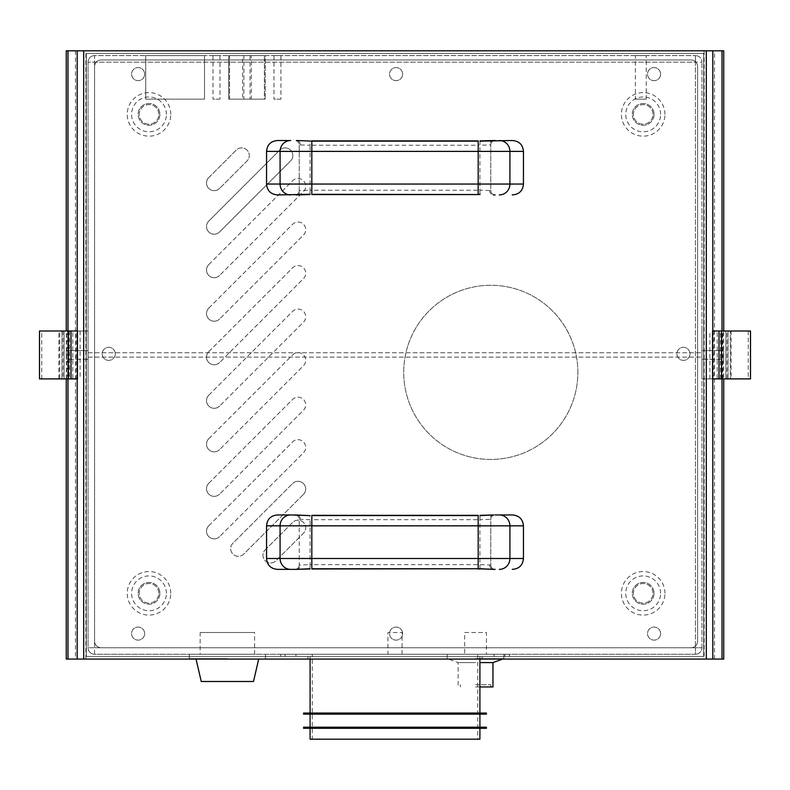 <?xml version="1.0" encoding="UTF-8"?>
<svg xmlns="http://www.w3.org/2000/svg" width="790" height="790" viewBox="0 0 790 790"><rect width="100%" height="100%" fill="white"/><g stroke="black" fill="none" stroke-linecap="round" stroke-linejoin="round"><path stroke-width="0.59" stroke-dasharray="3.95 2.96" d="M480.014 140.906L479.905 145.261L490.788 144.866L490.788 190.578L479.905 190.183L479.905 145.261A66.32 66.32 2.2 0 0 478.187 145.242L478.187 140.887M296.388 194.933L294.858 194.933A4.355 4.355 0 0 0 299.213 190.578L299.213 144.866A4.355 4.355 0 0 0 294.858 140.511A4.355 4.355 90 0 1 299.213 144.866L310.095 145.261L309.996 141.173M512.236 140.511L495.142 140.511A4.355 4.355 0 0 0 490.788 144.866L490.788 190.578A4.355 4.355 0 0 0 495.142 194.933L493.612 194.933M309.986 194.538L310.095 190.183L299.213 190.578A4.355 4.355 90 0 1 294.858 194.933L277.764 194.933M512.236 514.952L495.142 514.952A4.355 4.355 0 0 0 490.788 519.307L490.788 565.018L479.905 564.623L479.905 519.702L490.788 519.307L490.788 565.018A4.355 4.355 0 0 0 495.142 569.373L493.612 569.373M296.388 569.373L294.858 569.373A4.355 4.355 0 0 0 299.213 565.018L299.213 519.307A4.355 4.355 0 0 0 294.858 514.952L277.764 514.952M723.749 659.067L66.251 659.067M395 659.067L482.078 659.067L395 659.067M706.309 50.817L706.309 659.067M723.749 50.817L66.251 50.817M83.691 659.067L83.691 50.817M67.98 378.894L77.074 378.894L77.074 331L66.251 331L72.808 331L72.808 378.894L67.98 378.894M39.5 378.894L72.808 378.894M67.071 378.894L67.071 331L41.761 331L64.099 331L58.855 331L59.744 331L59.744 378.894L58.855 378.894L59.744 378.894L59.744 331L64.099 331L39.5 331M66.281 378.894L66.281 331L72.808 331M67.071 331L66.251 331M76.314 378.894L76.314 331L88.046 331L88.046 378.894L88.046 331L64.099 331L64.099 378.894L64.099 331L64.099 378.894L64.099 331L64.099 378.894L64.099 331L67.733 331L67.733 378.894M76.314 331L67.733 331M75.465 50.817L75.465 659.067M85.873 659.067L85.873 50.817M704.127 50.817L704.127 659.067M703.693 656.451L703.693 53.434L86.308 53.434L86.308 656.451L703.693 656.451L86.308 656.451L86.308 53.434L703.693 53.434L703.693 656.451M714.535 659.067L714.535 50.817M712.699 331L723.749 331L722.929 331L722.929 378.894L750.5 378.894M723.719 331L717.192 331L723.719 331L723.719 378.894L722.929 378.894M722.929 331L750.5 331M717.192 378.894L723.719 378.894L717.192 378.894L717.192 331M712.699 378.894L723.749 378.894M726.988 378.894L730.256 378.894L726.988 378.894L726.988 331M730.256 378.894L731.145 378.894L730.256 378.894L730.256 331L730.256 378.894M713.686 331L713.686 378.894L701.955 378.894L701.955 331L701.955 378.894L725.901 378.894L725.901 331L725.901 378.894L725.901 331L725.901 378.894L725.901 331L725.901 378.894L722.267 378.894L722.267 331M713.686 378.894L722.267 378.894M712.926 378.894L712.926 331M728.074 331L728.074 378.894L728.074 331M709.904 378.894L709.904 331M701.955 647.751L701.955 62.143L701.955 647.751L695.427 647.751L695.427 654.278L94.573 654.278A6.527 6.527 0 0 1 88.046 647.751L94.573 647.751L94.573 654.278L695.427 654.278L695.427 647.751L701.955 647.751A6.527 6.527 0 0 1 695.427 654.278A6.527 6.527 0 0 0 701.955 647.751A6.527 6.527 0 0 1 695.427 654.278M94.573 654.278L94.573 647.751L695.427 647.751L695.427 646.082A6.527 6.527 0 0 0 697.6 641.213L697.6 66.498A6.527 6.527 0 0 0 691.072 59.961L101.11 59.961A6.527 6.527 0 0 0 94.573 66.498L94.573 641.213A6.527 6.527 0 0 0 101.11 647.751L691.072 647.751A6.527 6.527 0 0 0 695.427 646.082L695.427 62.143L96.242 62.143A6.527 6.527 0 0 0 94.573 66.498L94.573 641.213A6.527 6.527 0 0 0 101.11 647.751L691.072 647.751A6.527 6.527 0 0 0 697.6 641.213L697.6 66.498A6.527 6.527 0 0 0 691.072 59.961L101.11 59.961A6.527 6.527 0 0 0 96.242 62.143L94.573 62.143L94.573 55.606L695.427 55.606L94.573 55.606L94.573 647.751L88.046 647.751L88.046 62.143A6.527 6.527 0 0 1 94.573 55.606A6.527 6.527 0 0 0 88.046 62.143L88.046 647.751A6.527 6.527 0 0 0 94.573 654.278A6.527 6.527 0 0 1 88.046 647.751M695.427 55.606L695.427 62.143L695.427 55.606A6.527 6.527 0 0 1 701.955 62.143A6.527 6.527 0 0 0 695.427 55.606A6.527 6.527 0 0 1 701.955 62.143L695.427 62.143L701.955 62.143M387.93 654.278L402.071 654.278L387.93 654.278L387.93 632.504L402.071 632.504L387.93 632.504M227.372 654.278L189.274 654.278L227.372 654.278M475.55 654.278L503.852 654.278L475.55 654.278M660.588 74.112A6.527 6.527 0 0 0 654.061 67.585A6.527 6.527 0 0 0 647.533 74.112A6.527 6.527 0 0 0 654.061 80.649A6.527 6.527 0 0 0 660.588 74.112A6.527 6.527 0 0 1 654.061 80.649A6.527 6.527 0 0 1 647.533 74.112A6.527 6.527 0 0 1 654.061 67.585A6.527 6.527 0 0 1 660.588 74.112M689.976 353.851A6.527 6.527 0 0 0 683.449 347.324A6.527 6.527 0 0 0 676.921 353.851A6.527 6.527 0 0 0 683.449 360.388A6.527 6.527 0 0 0 689.976 353.851A6.527 6.527 0 0 1 683.449 360.388A6.527 6.527 0 0 1 676.921 353.851A6.527 6.527 0 0 1 683.449 347.324A6.527 6.527 0 0 1 689.976 353.851M402.624 74.112A6.527 6.527 0 0 0 396.086 67.585A6.527 6.527 0 0 0 389.559 74.112A6.527 6.527 0 0 0 396.086 80.649A6.527 6.527 0 0 0 402.624 74.112A6.527 6.527 0 0 1 396.086 80.649A6.527 6.527 0 0 1 389.559 74.112A6.527 6.527 0 0 1 396.086 67.585A6.527 6.527 0 0 1 402.624 74.112M144.649 74.112A6.527 6.527 0 0 0 138.122 67.585A6.527 6.527 0 0 0 131.584 74.112A6.527 6.527 0 0 0 138.122 80.649A6.527 6.527 0 0 0 144.649 74.112A6.527 6.527 0 0 1 138.122 80.649A6.527 6.527 0 0 1 131.584 74.112A6.527 6.527 0 0 1 138.122 67.585A6.527 6.527 0 0 1 144.649 74.112M115.261 353.851A6.527 6.527 0 0 0 108.724 347.324A6.527 6.527 0 0 0 102.196 353.851A6.527 6.527 0 0 0 108.724 360.388A6.527 6.527 0 0 0 115.261 353.851A6.527 6.527 0 0 1 108.724 360.388A6.527 6.527 0 0 1 102.196 353.851A6.527 6.527 0 0 1 108.724 347.324A6.527 6.527 0 0 1 115.261 353.851M660.588 633.6A6.527 6.527 0 0 0 654.061 627.062A6.527 6.527 0 0 0 647.533 633.6A6.527 6.527 0 0 0 654.061 640.127A6.527 6.527 0 0 0 660.588 633.6A6.527 6.527 0 0 1 654.061 640.127A6.527 6.527 0 0 1 647.533 633.6A6.527 6.527 0 0 1 654.061 627.062A6.527 6.527 0 0 1 660.588 633.6M402.624 633.6A6.527 6.527 0 0 0 396.086 627.062A6.527 6.527 0 0 0 389.559 633.6A6.527 6.527 0 0 0 396.086 640.127A6.527 6.527 0 0 0 402.624 633.6A6.527 6.527 0 0 1 396.086 640.127A6.527 6.527 0 0 1 389.559 633.6A6.527 6.527 0 0 1 396.086 627.062A6.527 6.527 0 0 1 402.624 633.6M144.649 633.6A6.527 6.527 0 0 0 138.122 627.062A6.527 6.527 0 0 0 131.584 633.6A6.527 6.527 0 0 0 138.122 640.127A6.527 6.527 0 0 0 144.649 633.6A6.527 6.527 0 0 1 138.122 640.127A6.527 6.527 0 0 1 131.584 633.6A6.527 6.527 0 0 1 138.122 627.062A6.527 6.527 0 0 1 144.649 633.6M577.865 372.357A87.078 87.078 0 0 0 490.788 285.279A87.078 87.078 0 0 0 403.71 372.357A87.078 87.078 0 0 0 490.788 459.434A87.078 87.078 0 0 0 577.865 372.357A87.078 87.078 0 0 1 490.788 459.434A87.078 87.078 0 0 1 403.71 372.357A87.078 87.078 0 0 1 490.788 285.279A87.078 87.078 0 0 1 577.865 372.357M208.758 525.794A7.663 7.663 0 0 0 208.758 536.627A7.663 7.663 0 0 0 219.6 536.627A7.663 7.663 0 0 1 208.758 536.627A7.663 7.663 0 0 1 208.758 525.794L292.646 441.916A7.663 7.663 0 0 1 303.478 441.916A7.663 7.663 0 0 1 303.478 452.749L219.6 536.627L303.478 452.749A7.663 7.663 0 0 0 303.478 441.916A7.663 7.663 0 0 0 292.646 441.916L208.758 525.794M208.758 483.283A7.663 7.663 0 0 0 208.758 494.115A7.663 7.663 0 0 0 219.6 494.115A7.663 7.663 0 0 1 208.758 494.115A7.663 7.663 0 0 1 208.758 483.283L292.646 399.404A7.663 7.663 0 0 1 303.478 399.404A7.663 7.663 0 0 1 303.478 410.237L219.6 494.115L303.478 410.237A7.663 7.663 0 0 0 303.478 399.404A7.663 7.663 0 0 0 292.646 399.404L208.758 483.283M208.758 438.756A7.663 7.663 0 0 0 208.758 449.599A7.663 7.663 0 0 0 219.6 449.599A7.663 7.663 0 0 1 208.758 449.599A7.663 7.663 0 0 1 208.758 438.756L292.646 354.878A7.663 7.663 0 0 1 303.478 354.878A7.663 7.663 0 0 1 303.478 365.721L219.6 449.599L303.478 365.721A7.663 7.663 0 0 0 303.478 354.878A7.663 7.663 0 0 0 292.646 354.878L208.758 438.756M208.758 395.217A7.663 7.663 0 0 0 208.758 406.06A7.663 7.663 0 0 0 219.6 406.06A7.663 7.663 0 0 1 208.758 406.06A7.663 7.663 0 0 1 208.758 395.217L292.646 311.339A7.663 7.663 0 0 1 303.478 311.339A7.663 7.663 0 0 1 303.478 322.182L219.6 406.06L303.478 322.182A7.663 7.663 0 0 0 303.478 311.339A7.663 7.663 0 0 0 292.646 311.339L208.758 395.217M208.758 351.678A7.663 7.663 0 0 0 208.758 362.511A7.663 7.663 0 0 0 219.6 362.511A7.663 7.663 0 0 1 208.758 362.511A7.663 7.663 0 0 1 208.758 351.678L292.646 267.8A7.663 7.663 0 0 1 303.478 267.8A7.663 7.663 0 0 1 303.478 278.633L219.6 362.511L303.478 278.633A7.663 7.663 0 0 0 303.478 267.8A7.663 7.663 0 0 0 292.646 267.8L208.758 351.678M208.758 308.149A7.663 7.663 0 0 0 208.758 318.982A7.663 7.663 0 0 0 219.6 318.982A7.663 7.663 0 0 1 208.758 318.982A7.663 7.663 0 0 1 208.758 308.149L292.646 224.271A7.663 7.663 0 0 1 303.478 224.271A7.663 7.663 0 0 1 303.478 235.104L219.6 318.982L303.478 235.104A7.663 7.663 0 0 0 303.478 224.271A7.663 7.663 0 0 0 292.646 224.271L208.758 308.149M208.758 264.611A7.663 7.663 0 0 0 208.758 275.453A7.663 7.663 0 0 0 219.6 275.453A7.663 7.663 0 0 1 208.758 275.453A7.663 7.663 0 0 1 208.758 264.611L292.646 180.732A7.663 7.663 0 0 1 303.478 180.732A7.663 7.663 0 0 1 303.478 191.575L219.6 275.453L303.478 191.575A7.663 7.663 0 0 0 303.478 180.732A7.663 7.663 0 0 0 292.646 180.732L208.758 264.611M208.758 221.111A7.663 7.663 0 0 0 208.758 231.944A7.663 7.663 0 0 0 219.6 231.944A7.663 7.663 0 0 1 208.758 231.944A7.663 7.663 0 0 1 208.758 221.111L279.749 150.12A7.663 7.663 0 0 1 290.592 150.12A7.663 7.663 0 0 1 290.592 160.953L219.6 231.944L290.592 160.953A7.663 7.663 0 0 0 290.592 150.12A7.663 7.663 0 0 0 279.749 150.12L208.758 221.111M208.758 177.582A7.663 7.663 0 0 0 208.758 188.415A7.663 7.663 0 0 0 219.6 188.415A7.663 7.663 0 0 1 208.758 188.415A7.663 7.663 0 0 1 208.758 177.582L236.22 150.12A7.663 7.663 0 0 1 247.053 150.12A7.663 7.663 0 0 1 247.053 160.953L219.6 188.415L247.053 160.953A7.663 7.663 0 0 0 247.053 150.12A7.663 7.663 0 0 0 236.22 150.12L208.758 177.582M265.183 549.88L292.646 522.417A7.663 7.663 0 0 1 303.478 522.417A7.663 7.663 0 0 1 303.478 533.26L276.016 560.712A7.663 7.663 0 0 1 265.183 560.712A7.663 7.663 0 0 1 265.183 549.88A7.663 7.663 0 0 0 265.183 560.712A7.663 7.663 0 0 0 276.016 560.712L303.478 533.26A7.663 7.663 0 0 0 303.478 522.417A7.663 7.663 0 0 0 292.646 522.417L265.183 549.88M303.439 494.402A7.663 7.663 0 0 0 303.439 483.559A7.663 7.663 0 0 0 292.596 483.559A7.663 7.663 0 0 1 303.439 483.559A7.663 7.663 0 0 1 303.439 494.402L243.764 554.067A7.663 7.663 0 0 1 232.922 554.067A7.663 7.663 0 0 1 232.922 543.234L292.596 483.559L232.922 543.234A7.663 7.663 0 0 0 232.922 554.067A7.663 7.663 0 0 0 243.764 554.067L303.439 494.402M170.768 114.392A21.774 21.774 0 0 0 149.004 92.618A21.774 21.774 0 0 0 127.23 114.392A21.774 21.774 0 0 0 149.004 136.156A21.774 21.774 0 0 0 170.768 114.392M664.943 114.392A21.774 21.774 0 0 0 643.179 92.618A21.774 21.774 0 0 0 621.404 114.392A21.774 21.774 0 0 0 643.179 136.156A21.774 21.774 0 0 0 664.943 114.392M170.768 593.32A21.774 21.774 0 0 0 149.004 571.555A21.774 21.774 0 0 0 127.23 593.32A21.774 21.774 0 0 0 149.004 615.094A21.774 21.774 0 0 0 170.768 593.32M664.943 593.32A21.774 21.774 0 0 0 643.179 571.555A21.774 21.774 0 0 0 621.404 593.32A21.774 21.774 0 0 0 643.179 615.094A21.774 21.774 0 0 0 664.943 593.32M635.367 55.606L646.26 55.606L635.367 55.606L635.367 99.145L646.26 99.145L646.26 55.606M242.609 55.606L251.319 55.606L242.609 55.606L242.609 99.145L251.319 99.145L251.319 55.606M273.962 55.606L280.924 55.606L273.962 55.606L273.962 99.145L280.924 99.145L280.924 55.606M213.004 55.606L219.976 55.606L213.004 55.606L213.004 99.145L219.976 99.145L219.976 55.606M145.735 55.606L204.511 55.606L145.735 55.606L145.735 99.145L204.511 99.145L204.511 55.606L204.511 99.145L145.735 99.145L145.735 55.606M265.252 55.606L228.675 55.606L265.252 55.606L265.252 99.145L265.252 55.606M229.554 55.606L264.383 55.606L229.554 55.606L229.554 99.145L264.383 99.145L264.383 55.606L264.383 99.145L229.554 99.145L229.554 55.606M646.26 99.145L635.367 99.145M251.319 99.145L242.609 99.145M280.924 99.145L273.962 99.145M219.976 99.145L213.004 99.145M243.883 99.145L228.675 99.145L228.675 55.606L228.675 99.145L265.252 99.145L243.883 99.145L243.883 55.606M250.045 55.606L250.045 99.145M166.414 114.392A17.42 17.42 0 0 0 149.004 96.973A17.42 17.42 0 0 0 131.584 114.392A17.42 17.42 0 0 0 149.004 131.802A17.42 17.42 0 0 0 166.414 114.392M159.886 114.392A10.882 10.882 0 0 1 149.004 125.274A10.882 10.882 0 0 1 138.122 114.392A10.882 10.882 0 0 1 149.004 103.5A10.882 10.882 0 0 1 159.886 114.392A10.882 10.882 0 0 0 149.004 103.5A10.882 10.882 0 0 0 138.122 114.392A10.882 10.882 0 0 0 149.004 125.274A10.882 10.882 0 0 0 159.886 114.392M660.588 114.392A17.42 17.42 0 0 0 643.179 96.973A17.42 17.42 0 0 0 625.759 114.392A17.42 17.42 0 0 0 643.179 131.802A17.42 17.42 0 0 0 660.588 114.392M654.061 114.392A10.882 10.882 0 0 1 643.179 125.274A10.882 10.882 0 0 1 632.286 114.392A10.882 10.882 0 0 1 643.179 103.5A10.882 10.882 0 0 1 654.061 114.392A10.882 10.882 0 0 0 643.179 103.5A10.882 10.882 0 0 0 632.286 114.392A10.882 10.882 0 0 0 643.179 125.274A10.882 10.882 0 0 0 654.061 114.392M166.414 593.32A17.42 17.42 0 0 0 149.004 575.91A17.42 17.42 0 0 0 131.584 593.32A17.42 17.42 0 0 0 149.004 610.739A17.42 17.42 0 0 0 166.414 593.32M159.886 593.32A10.882 10.882 0 0 1 149.004 604.212A10.882 10.882 0 0 1 138.122 593.32A10.882 10.882 0 0 1 149.004 582.437A10.882 10.882 0 0 1 159.886 593.32A10.882 10.882 0 0 0 149.004 582.437A10.882 10.882 0 0 0 138.122 593.32A10.882 10.882 0 0 0 149.004 604.212A10.882 10.882 0 0 0 159.886 593.32M660.588 593.32A17.42 17.42 0 0 0 643.179 575.91A17.42 17.42 0 0 0 625.759 593.32A17.42 17.42 0 0 0 643.179 610.739A17.42 17.42 0 0 0 660.588 593.32M654.061 593.32A10.882 10.882 0 0 1 643.179 604.212A10.882 10.882 0 0 1 632.286 593.32A10.882 10.882 0 0 1 643.179 582.437A10.882 10.882 0 0 1 654.061 593.32A10.882 10.882 0 0 0 643.179 582.437A10.882 10.882 0 0 0 632.286 593.32A10.882 10.882 0 0 0 643.179 604.212A10.882 10.882 0 0 0 654.061 593.32M402.071 654.278L402.071 632.504M227.372 658.633L189.274 658.633L227.372 658.633M253.501 681.494L201.253 681.494M475.55 658.633L503.852 658.633L475.55 658.633M479.905 662.593L492.96 662.593M475.55 662.593L458.131 662.593L475.55 662.593M479.905 686.935L492.96 686.935M475.55 686.935L490.788 686.935L475.55 686.935M475.55 684.752L490.788 684.752L475.55 684.752M80.096 331L80.096 378.894M61.926 378.894L61.926 331L61.926 378.894M509.293 656.451L280.707 656.451L509.293 656.451L509.293 654.278L280.707 654.278L509.293 654.278M504.938 656.451L494.056 656.451L504.938 656.451L504.938 654.278L494.056 654.278L504.938 654.278M295.944 656.451L285.062 656.451L295.944 656.451L295.944 654.278L285.062 654.278L295.944 654.278M280.707 656.451L280.707 654.278M477.723 654.278L312.277 654.278L477.723 654.278L477.723 739.183L312.277 739.183L312.277 654.278M312.277 739.183L477.723 739.183M479.905 739.183L310.095 739.183M479.905 728.291L310.095 728.291L479.905 728.291M486.433 728.291L303.567 728.291M486.433 727.205L303.567 727.205M479.905 727.205L310.095 727.205L479.905 727.205M479.905 714.14L310.095 714.14L479.905 714.14M486.433 714.14L303.567 714.14M486.433 713.054L303.567 713.054M479.905 713.054L310.095 713.054L479.905 713.054M479.905 656.451L310.095 656.451L479.905 656.451L479.905 659.067M310.095 659.067L310.095 656.451M395 656.451L482.078 656.451L395 656.451M494.056 654.278L494.056 656.451M285.062 654.278L285.062 656.451M480.014 194.538L479.905 190.183A65.402 65.402 179.6 0 1 478.187 190.212L311.813 190.212A66.291 66.291 -179.1 0 1 310.095 190.183L310.095 145.261A65.264 65.264 -0.5 0 1 311.813 145.242L478.187 145.242M495.142 194.933A4.355 4.355 -90 0 1 490.788 190.578A4.355 4.355 -90 0 0 495.142 194.933M294.858 194.933A4.355 4.355 90 0 0 299.213 190.578L299.213 144.866M490.788 144.866A4.355 4.355 -90 0 1 495.142 140.511A4.355 4.355 -90 0 0 490.788 144.866M480.014 568.978L479.905 564.623A65.402 65.402 179.6 0 1 478.187 564.653L311.813 564.653L311.813 568.998M495.142 569.373A4.355 4.355 -90 0 1 490.788 565.018A4.355 4.355 -90 0 0 495.142 569.373M480.014 515.347L479.905 519.702A66.32 66.32 2.2 0 0 478.187 519.682L478.187 515.327M294.858 514.952A4.355 4.355 90 0 1 299.213 519.307L310.095 519.702L309.996 515.613M309.986 568.978L310.095 564.623L299.213 565.018L299.213 519.307M299.213 565.018A4.355 4.355 90 0 1 294.858 569.373A4.355 4.355 90 0 0 299.213 565.018M490.788 519.307A4.355 4.355 -90 0 1 495.142 514.952A4.355 4.355 -90 0 0 490.788 519.307M486.433 654.278L464.668 654.278L486.433 654.278L486.433 632.504L464.668 632.504L464.668 654.278M464.668 632.504L486.433 632.504M254.587 654.278L254.587 632.504L200.156 632.504L200.156 654.278L254.587 654.278L200.156 654.278M200.156 632.504L254.587 632.504M652.975 593.32A9.796 9.796 0 0 0 643.179 583.524A9.796 9.796 0 0 0 633.383 593.32A9.796 9.796 0 0 0 643.179 603.116A9.796 9.796 0 0 0 652.975 593.32A9.796 9.796 0 0 0 643.179 583.524A9.796 9.796 0 0 0 633.383 593.32A9.796 9.796 0 0 0 643.179 603.116A9.796 9.796 0 0 0 652.975 593.32M158.8 593.32A9.796 9.796 0 0 0 149.004 583.524A9.796 9.796 0 0 0 139.208 593.32A9.796 9.796 0 0 0 149.004 603.116A9.796 9.796 0 0 0 158.8 593.32A9.796 9.796 0 0 0 149.004 583.524A9.796 9.796 0 0 0 139.208 593.32A9.796 9.796 0 0 0 149.004 603.116A9.796 9.796 0 0 0 158.8 593.32M652.975 114.392A9.796 9.796 0 0 0 643.179 104.596A9.796 9.796 0 0 0 633.383 114.392A9.796 9.796 0 0 0 643.179 124.188A9.796 9.796 0 0 0 652.975 114.392A9.796 9.796 0 0 0 643.179 104.596A9.796 9.796 0 0 0 633.383 114.392A9.796 9.796 0 0 0 643.179 124.188A9.796 9.796 0 0 0 652.975 114.392M158.8 114.392A9.796 9.796 0 0 0 149.004 104.596A9.796 9.796 0 0 0 139.208 114.392A9.796 9.796 0 0 0 149.004 124.188A9.796 9.796 0 0 0 158.8 114.392A9.796 9.796 0 0 0 149.004 104.596A9.796 9.796 0 0 0 139.208 114.392A9.796 9.796 0 0 0 149.004 124.188A9.796 9.796 0 0 0 158.8 114.392M66.281 350.592L66.281 359.302L66.281 350.592L88.046 350.592L88.046 359.302L66.281 359.302L66.281 350.592L66.281 359.302L88.046 359.302L88.046 350.592L88.046 359.302L88.046 350.592L66.281 350.592M88.046 354.947L88.046 352.765L88.046 354.947M701.955 354.947L701.955 352.765L701.955 354.947M701.955 359.302L701.955 350.592L701.955 359.302L701.955 350.592L723.719 350.592L723.719 359.302L723.719 350.592L723.719 359.302L701.955 359.302L701.955 350.592L723.719 350.592L723.719 359.302L701.955 359.302M493.464 140.511A4.355 3.92 -90 0 0 489.691 144.866M311.813 140.887L311.813 145.242M300.309 144.866A4.355 3.92 90 0 0 296.536 140.511M77.193 331L77.193 378.894M712.807 378.894L712.807 331M721.26 331L721.26 378.894M691.072 647.751L695.427 647.751L695.427 62.143L88.046 62.143L94.573 62.143L94.573 66.498M101.11 647.751L94.573 647.751L94.573 641.213M69.54 331L69.54 378.894M68.74 378.894L68.74 331M63.012 331L63.012 378.894M720.46 378.894L720.46 331M489.691 190.578A4.355 3.92 -90 0 0 493.464 194.933M478.187 194.567L478.187 190.212M311.813 190.212L311.813 194.567M296.536 194.933A4.355 3.92 90 0 0 300.309 190.578M489.691 565.018A4.355 3.92 -90 0 0 493.464 569.373M493.464 514.952A4.355 3.92 -90 0 0 489.691 519.307M311.813 515.327L311.813 519.682L478.187 519.682M478.187 568.998L478.187 564.653M311.813 564.653A66.291 66.291 -179.1 0 1 310.095 564.623L310.095 519.702A65.264 65.264 -0.5 0 1 311.813 519.682M300.309 519.307A4.355 3.92 90 0 0 296.536 514.952M296.536 569.373A4.355 3.92 90 0 0 300.309 565.018M731.145 331L731.145 378.894M265.47 658.633L265.47 654.278M189.274 658.633L189.274 654.278M447.249 654.278L447.249 658.633L458.131 662.593L458.131 686.935M503.852 654.278L503.852 658.633L502.657 659.067M490.788 684.752L490.788 686.935M460.313 684.752L460.313 686.935M41.761 378.894L41.761 331M58.855 378.894L58.855 331M748.239 331L748.239 378.894M482.078 659.067L482.078 656.451M307.922 659.067L307.922 656.451M88.046 357.12L701.955 357.12L88.046 357.12M88.046 352.765L701.955 352.765L88.046 352.765"/><path stroke-width="1.19" d="M480.004 141.173L512.236 140.511C519.099 141.015 522.832 144.649 523.444 151.394L478.187 151.394L478.187 141.133L311.813 141.133L296.388 140.511L311.813 141.133L311.813 151.394L280.085 151.394A10.882 10.576 -90 0 1 290.661 140.511L277.764 140.511L290.661 140.511M66.251 378.894L66.251 659.067L706.309 659.067L706.309 50.817L723.749 50.817L723.749 331M83.691 659.067L83.691 50.817L706.309 50.817M493.464 194.933A4.355 3.92 -90 0 0 493.612 194.933L495.142 194.933M512.236 194.933C519.099 194.429 522.832 190.805 523.444 184.05L523.444 151.394M277.764 140.511C270.901 141.015 267.168 144.649 266.556 151.394L266.556 184.05L523.444 184.05M309.996 194.281L277.764 194.933C270.901 194.429 267.168 190.805 266.556 184.05M493.464 569.373A4.355 3.92 -90 0 0 493.612 569.373L495.142 569.373M512.236 569.373C519.099 568.869 522.832 565.245 523.444 558.49L523.444 525.834L509.915 525.834L509.915 558.49L523.444 558.49M495.142 514.952L512.236 514.952C519.099 515.455 522.832 519.089 523.444 525.834M290.661 514.952L277.764 514.952C270.901 515.455 267.168 519.089 266.556 525.834L266.556 558.49L280.085 558.49L280.085 525.834A10.882 10.576 -90 0 1 290.661 514.952L309.996 515.613L294.858 514.952M294.858 569.373L277.764 569.373C270.901 568.869 267.168 565.245 266.556 558.49M706.309 659.067L723.749 659.067L723.749 378.894M66.251 331L66.251 50.817L83.691 50.817M67.98 331L67.98 50.817M67.98 659.067L67.98 378.894M71.011 331L39.5 331L39.5 378.894L77.479 378.894L77.479 331L71.011 331L71.011 378.894M718.989 378.894L750.5 378.894L750.5 331L712.521 331L712.521 378.894L718.989 378.894L718.989 331M722.02 659.067L722.02 378.894M722.02 331L722.02 50.817M721.606 378.894L721.606 331M196.039 659.067L201.253 681.494L253.501 681.494L258.705 659.067M502.657 659.067L492.96 662.593L479.905 662.593M492.96 662.593L492.96 686.935L479.905 686.935M68.394 331L68.394 378.894M310.095 728.291L310.095 739.183L479.905 739.183L479.905 728.291M303.567 728.291L486.433 728.291L486.433 727.205L303.567 727.205L303.567 728.291M310.095 727.205L310.095 714.14M479.905 714.14L479.905 727.205M303.567 714.14L486.433 714.14L486.433 713.054L303.567 713.054L303.567 714.14M310.095 713.054L310.095 659.067M479.905 659.067L479.905 713.054M495.142 140.511L493.612 140.511A4.355 3.92 -90 0 0 493.464 140.511M480.004 194.281L478.187 194.31L478.187 151.394L311.813 151.394L311.813 194.31L480.014 194.538M480.004 568.721L493.612 569.373L478.187 568.751L478.187 558.49L509.915 558.49A10.882 10.576 90 0 1 499.339 569.373M480.004 515.613L493.612 514.952A4.355 3.92 -90 0 0 493.464 514.952M277.764 569.373L296.388 569.373A4.355 3.92 90 0 0 296.536 569.373M309.996 568.721L296.388 569.373L309.986 568.978M499.339 140.511A10.882 10.576 90 0 1 509.915 151.394L509.915 184.05A10.882 10.576 90 0 1 499.339 194.933M77.193 50.817L77.193 331M77.193 378.894L77.193 659.067M712.807 659.067L712.807 378.894M712.807 331L712.807 50.817M290.661 194.933A10.882 10.576 -90 0 1 280.085 184.05L280.085 151.394L266.556 151.394M309.986 194.538L296.388 194.933A4.355 3.92 90 0 0 296.536 194.933M499.339 514.952A10.882 10.576 90 0 1 509.915 525.834L478.187 525.834L478.187 515.574L311.813 515.574L311.813 558.49L478.187 558.49L478.187 525.834L266.556 525.834M311.813 568.998L478.187 568.751L311.813 568.751L311.813 558.49L280.085 558.49A10.882 10.576 -90 0 0 290.661 569.373M493.612 140.511L480.014 140.906M712.521 331L712.521 378.894M77.479 378.894L77.479 331M311.813 194.567L478.187 194.567M478.187 140.887L311.813 140.887M493.612 514.952L480.014 515.347M478.187 515.327L311.813 515.327M478.187 568.998L480.014 568.978"/></g></svg>
